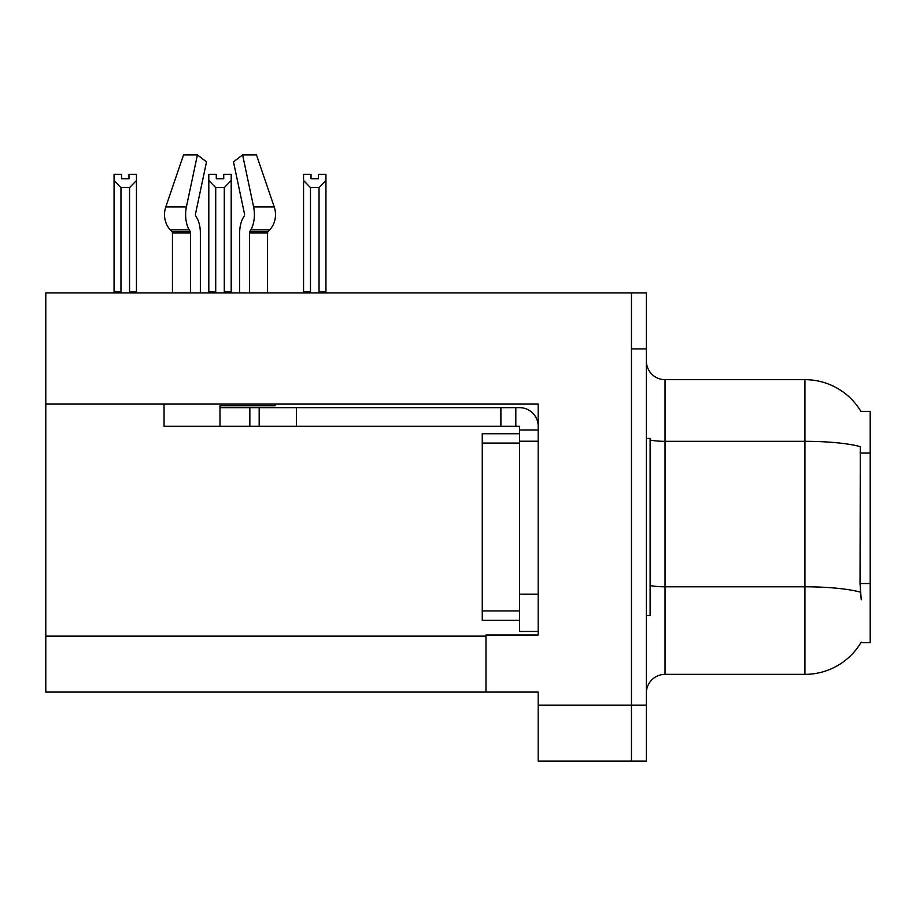 <?xml version="1.0" encoding="UTF-8"?>
<svg xmlns="http://www.w3.org/2000/svg" width="916" height="916" viewBox="0 0 916 916"><rect width="100%" height="100%" fill="white"/><g stroke="black" fill="none" stroke-linecap="round" stroke-linejoin="round"><path stroke-width="1.37" d="M45.8 404.093L538.207 404.093L538.207 594.152L519.544 594.152L519.544 631.456L538.207 631.456L538.207 594.152L538.207 635.006L485.972 635.006L485.972 692.072L45.8 692.072L45.8 292.937L631.456 292.937L631.456 761.093L538.207 761.093L538.207 705.137L631.456 705.137L631.456 761.093L646.375 761.093L646.375 705.137L631.456 705.137L631.456 348.893L646.375 348.893L646.375 705.137M485.972 692.072L538.207 692.072L538.207 705.137M861.235 599.751L860.032 583.549L860.307 446.653A65.276 11.336 180 0 0 804.924 441.317L804.924 379.659A65.276 65.276 0 0 1 861.04 411.605A65.276 65.276 0 0 0 804.924 379.659A65.276 65.276 0 0 1 860.903 411.376L870.2 411.376L870.2 642.654L860.903 642.654L861.235 642.093A65.276 65.276 0 0 1 804.924 674.359L665.027 674.359A18.652 18.652 0 0 0 646.375 693.011M631.456 292.937L646.375 292.937L646.375 348.893M860.903 411.376A65.276 65.276 0 0 0 804.924 379.659L665.027 379.659A18.652 18.652 0 0 1 646.375 361.007A18.652 18.652 0 0 0 665.027 379.659L665.027 674.359M318.482 178.734L311.028 178.734L318.482 178.734L318.482 174.315L325.947 174.315L325.947 180.509L319.043 187.631L310.467 187.631L310.467 291.998L309.551 292.937M319.959 292.937L319.043 291.998L319.043 187.631M319.043 291.998L325.947 291.998L325.947 292.937L325.947 180.509M310.467 187.631L303.562 180.509L303.562 174.315L311.028 174.315L311.028 178.734M310.467 291.998L303.562 291.998L303.562 292.937M303.562 180.509L303.562 291.998L303.562 180.509M225.21 292.937L224.294 291.998L224.294 187.631L215.718 187.631L215.718 291.998L214.802 292.937M216.279 178.734L223.733 178.734L216.279 178.734L216.279 174.315L208.814 174.315L208.814 292.937M223.733 178.734L223.733 174.315L231.198 174.315L231.198 291.998L224.294 291.998M231.198 180.509L224.294 187.631M215.718 187.631L208.814 180.509L208.814 291.998L215.718 291.998M231.198 291.998L231.198 292.937M128.984 178.734L121.53 178.734L128.984 178.734L128.984 174.315L136.45 174.315L136.45 180.509L129.545 187.631L120.969 187.631L120.969 291.998L114.065 291.998L114.065 292.937M120.969 187.631L114.065 180.509L114.065 174.315L121.53 174.315L121.53 178.734M120.969 291.998L120.053 292.937M114.065 180.509L114.065 291.998M136.45 180.509L136.45 291.998L129.545 291.998L129.545 187.631M130.461 292.937L129.545 291.998M136.45 291.998L136.45 292.937M249.484 292.937L249.484 232.95A1.866 0.985 90 0 1 249.805 231.565L250.801 229.87A20.518 10.809 -90 0 0 253.618 206.947L242.603 154.907L256.469 154.907L274.239 206.947A20.518 17.438 90 0 1 269.693 229.87L268.09 231.565A1.866 1.58 -90 0 0 267.564 232.95L267.564 292.937M208.814 180.509L208.814 291.998M646.375 438.421L650.108 438.421L650.108 615.609L646.375 615.609M519.544 620.269L482.251 620.269L482.251 433.749L519.544 433.749L519.555 441.214L519.544 426.295L500.892 426.295L500.892 407.643L519.544 407.643A18.652 18.652 0 0 1 538.196 426.306M275.109 404.093L275.109 405.777L220 405.777L220 407.643L259.171 407.643L259.171 426.295L164.056 426.295L164.056 404.093M200.352 292.937L200.352 232.95A20.518 10.809 90 0 0 196.768 217.676L195.772 215.981A1.866 0.985 -90 0 1 195.509 213.897L206.524 161.869L197.409 154.907L186.395 206.947A20.518 10.809 90 0 0 189.211 229.87L190.207 231.565A1.866 0.985 -90 0 1 190.528 232.95L190.528 292.937M172.448 292.937L172.448 232.95A1.866 1.58 90 0 0 171.922 231.565L170.307 229.87A20.518 17.438 -90 0 1 165.773 206.947L183.544 154.907L197.409 154.907M244.24 215.981A1.866 0.985 90 0 0 244.492 213.897A1.866 0.985 90 0 1 244.24 215.981L243.244 217.676A20.518 10.809 -90 0 0 239.66 232.95L239.66 292.937M195.509 213.897A1.866 0.985 -90 0 0 195.772 215.981L196.768 217.676M242.603 154.907L233.488 161.869L244.492 213.897M268.09 231.565A1.866 1.58 -90 0 0 267.564 232.95A1.866 1.58 -90 0 1 268.09 231.565L249.805 231.565M259.171 407.643L500.892 407.643M259.171 426.295L500.892 426.295M519.544 631.456L538.207 631.456M515.811 426.295L515.811 407.643M538.207 430.028L519.544 430.028M538.207 441.214L519.544 441.214L519.544 594.152M45.8 636.128L485.972 636.128M870.2 452.985L860.032 452.985M870.2 583.549L860.032 583.549M804.924 674.359L804.924 441.317L665.027 441.317A18.652 3.24 -0 0 1 650.108 440.024M860.502 592.183A65.276 11.336 180 0 0 804.924 586.801L665.027 586.801A18.652 3.24 0 0 1 650.108 585.496M482.251 610.938L519.544 610.938M482.251 443.081L519.544 443.081M220 426.295L220 407.643M267.564 232.95L249.484 232.95M190.528 232.95L172.448 232.95M186.395 206.947L165.773 206.947M274.239 206.947L253.618 206.947M189.211 229.87L170.307 229.87M269.693 229.87L250.801 229.87M190.207 231.565L171.922 231.565M296.475 426.295L296.475 407.643M249.85 426.295L249.85 407.643"/></g></svg>
